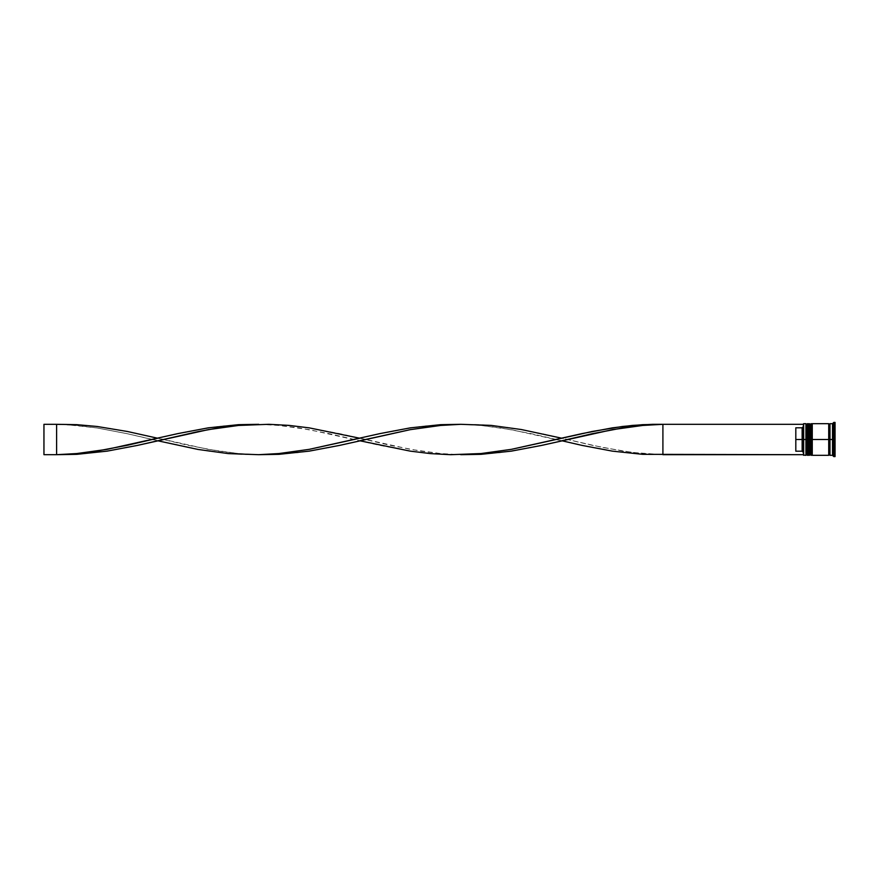 <?xml version="1.0" encoding="UTF-8"?>
<svg xmlns="http://www.w3.org/2000/svg" width="879" height="879" viewBox="0 0 879 879"><rect width="100%" height="100%" fill="white"/><g stroke="black" fill="none" stroke-linecap="round" stroke-linejoin="round"><path stroke-width="0.66" stroke-dasharray="4.39 3.3" d="M806.702 454.564L806.702 424.436L806.702 454.564L806.702 439.5L808.471 439.5L808.471 454.564L808.471 424.436L808.471 439.5L808.471 424.436L808.471 439.5L806.702 439.5L808.471 439.5L808.471 454.564L808.471 439.5L810.493 439.5L810.493 424.436L810.493 454.564L810.493 439.5L812.262 439.5L812.262 454.564L812.262 424.436L812.262 439.5L812.262 424.436L812.262 439.5L810.493 439.5L812.262 439.5L812.262 454.564L812.262 439.5L828.721 439.5L828.721 455.322L828.721 423.81L828.721 455.19L828.721 436.434L828.721 439.5L812.262 439.5L812.262 423.678L812.262 454.564L812.262 424.436L812.262 439.5L809.735 439.5L809.735 455.322L809.735 439.5L808.471 439.5L808.471 423.678L808.471 454.564L808.471 424.436L808.471 439.5L805.933 439.5L806.702 439.5L806.702 454.564L808.471 454.564L807.713 455.322L807.713 439.5L807.713 455.322M807.46 439.5L807.46 455.322L807.46 439.5M807.713 423.678L807.713 439.5L807.713 423.678L808.471 424.436L806.702 424.436M811.251 439.5L811.504 455.322L811.251 439.5M811.504 423.678L811.504 439.5L811.504 423.678L812.262 424.436L810.493 424.436M810.493 454.564L810.493 439.5L810.493 454.564L812.262 454.564L811.504 455.322M829.985 439.5L829.985 455.19L829.985 423.81L829.985 439.5L833.786 439.5L833.786 456.586L833.786 439.5L835.05 439.5L835.05 456.586L835.05 439.5L832.523 439.5L832.523 455.322L832.523 434.127L835.05 434.127L835.05 444.873L835.05 434.127L832.523 434.127L832.523 444.873L835.05 444.873L832.523 444.873L832.523 439.5L835.05 439.5L835.05 444.873L835.05 422.414L835.05 439.5L833.786 439.5L833.786 422.414L833.786 439.5L829.985 439.5L829.985 423.678L829.985 439.5M829.358 439.5L829.358 454.564L829.358 439.5M803.659 439.5L803.659 455.322L803.659 439.5L805.933 439.5L805.933 455.322L805.933 439.5L803.659 439.5L803.659 423.678L803.659 439.5M803.406 455.069L803.406 426.524L803.406 455.069M808.471 455.322L808.471 439.5L808.471 455.322M812.262 455.322L812.262 439.5L812.262 455.322M803.406 423.931L803.406 454.685L803.406 423.931M795.814 451.202L795.814 427.798L802.142 427.798L803.406 426.524L802.142 427.798L802.142 451.202L802.142 427.798L795.814 427.798L795.814 451.202L795.814 427.798L795.814 451.202L795.814 427.798L795.814 451.202L802.142 451.202L795.814 451.202M832.523 451.498L835.05 451.498L835.05 446.136L832.523 446.136L832.523 451.498L832.523 446.136L832.523 451.498L832.523 446.136L832.523 451.498L832.523 446.136L835.05 446.136L835.05 451.498L835.05 446.136L835.05 451.498L832.523 451.498L835.05 451.498L835.05 446.136L835.05 451.498L835.05 446.136L832.523 446.136L832.523 451.498L832.523 446.136L835.05 446.136L835.05 451.498L832.523 451.498M832.523 432.864L835.05 432.864L835.05 427.502L832.523 427.502L832.523 432.864L832.523 427.502L835.05 427.502L835.05 432.864L832.523 432.864L832.523 427.502L832.523 432.864L832.523 427.502L832.523 432.864L835.05 432.864L835.05 427.502L835.05 432.864L835.05 427.502L835.05 432.864L835.05 427.502L832.523 427.502L832.523 432.864L832.523 427.502L835.05 427.502L835.05 432.864L832.523 432.864M835.05 454.85L835.05 424.15L835.05 454.85L835.05 447.169L832.523 447.169L832.523 454.85L835.05 454.85L832.523 454.85L832.523 447.169L835.05 447.169L835.05 431.831L832.523 431.831L832.523 447.169L832.523 431.831L835.05 431.831L835.05 424.15L832.523 424.15L832.523 431.831L832.523 424.15L835.05 424.15L835.05 431.831L832.523 431.831L835.05 431.831L835.05 447.169L832.523 447.169L835.05 447.169L835.05 454.85M832.523 423.678L832.523 439.5L832.523 423.678M828.721 423.678L828.721 439.5L828.721 423.678M809.735 423.678L809.735 439.5L809.735 423.678M805.933 423.678L805.933 439.5L805.933 423.678M832.523 447.169L832.523 424.15L832.523 447.169M832.523 444.873L832.523 434.127L832.523 444.873L832.523 434.127L832.523 444.873L835.05 444.873L835.05 434.127L832.523 434.127L832.523 444.873L832.523 434.127L835.05 434.127L835.05 444.873L832.523 444.873M662.909 454.685L803.406 454.685L803.406 452.476L802.142 451.202L803.406 452.476L803.406 454.685L662.909 454.685L662.909 424.315L803.406 424.315L803.406 426.524L803.406 424.315L662.909 424.315L662.909 454.685L642.692 454.333L612.377 451.136L582.063 445.4L511.336 429.655L481.022 425.447L460.805 424.315L481.022 424.667L511.336 427.864L541.651 433.6L602.28 447.4L632.594 452.454L662.909 454.685L642.692 453.553L622.486 451.048L592.171 445.268L561.857 438.236M460.805 454.685L440.599 454.333L410.284 451.136L379.97 445.4L309.232 429.655L278.918 425.447L258.712 424.315L278.918 424.667L309.232 427.864L339.547 433.6L410.284 449.345L440.599 453.553L460.805 454.685M561.857 440.764L531.542 447.521L501.228 452.531L481.022 454.333L460.805 454.685L440.599 453.553L420.382 451.048L390.067 445.268L359.753 438.236L390.067 431.479L420.382 426.469L440.599 424.667L460.805 424.315L481.022 425.447L501.228 427.952L531.542 433.732L561.857 440.764M56.608 424.315L43.95 424.315L43.95 454.685L56.608 454.685L56.608 424.315L66.716 424.304L86.922 425.392L107.128 427.864L137.443 433.6L208.18 449.345L238.495 453.553L258.712 454.685L238.495 454.333L208.18 451.136L187.974 447.521L127.345 433.732L97.031 427.952L66.716 424.7L43.95 424.315L43.95 454.685L56.608 454.685L56.608 424.315L76.814 425.447L97.031 427.952L127.345 433.732L157.66 440.764M359.753 440.764L329.438 447.521L299.124 452.531L278.918 454.333L258.712 454.685L238.495 453.553L218.289 451.048L187.974 445.268L157.66 438.236L187.974 431.479L218.289 426.469L238.495 424.667L258.712 424.315L278.918 425.447L299.124 427.952L329.438 433.732L359.753 440.764"/><path stroke-width="1.32" d="M806.702 439.5L806.702 454.564L806.702 439.5L806.702 454.564L806.702 439.5L807.46 439.5L805.933 439.5L805.933 455.322L805.933 439.5L803.406 439.5L803.406 455.069L803.406 426.557L802.142 427.798L795.814 427.798L795.814 439.5L802.142 439.5L802.142 427.798L802.142 439.5L803.406 439.5L802.142 439.5L802.142 451.202L803.406 452.476L802.142 451.202L802.142 439.5L795.814 439.5L795.814 451.202L802.142 451.202L795.814 451.202L795.814 427.798L802.142 427.798L803.406 426.524L803.406 423.931L803.659 455.322L803.659 439.5L805.933 439.5L805.933 423.678L805.933 439.5L806.702 439.5L806.702 424.436L806.702 439.5M808.471 454.564L807.713 455.322L807.713 439.5L808.471 439.5L807.713 439.5L807.46 455.322L807.46 439.5L807.46 455.322L806.702 454.564L805.933 455.322L803.406 455.069M807.713 439.5L807.713 423.678L807.713 439.5M808.471 424.436L807.46 423.678L807.46 439.5L807.46 423.678L806.702 424.436L805.933 423.678L803.659 423.678L803.659 439.5L803.406 423.931M810.493 439.5L810.493 454.564L810.493 439.5L810.493 454.564L810.493 439.5L811.251 439.5L809.735 439.5L809.735 455.322L809.735 439.5L808.471 439.5L808.471 455.322L808.471 439.5L809.735 439.5L809.735 423.678L809.735 439.5L810.493 439.5L810.493 424.436L810.493 439.5M812.262 454.564L811.504 455.322L811.504 439.5L812.262 439.5L811.504 439.5L811.251 455.322L811.251 439.5L811.251 455.322L810.493 454.564L808.471 455.322M811.504 439.5L811.504 423.678L811.504 439.5M812.262 424.436L811.251 423.678L811.251 439.5L811.251 423.678L810.493 424.436L808.471 423.678L808.471 439.5L808.471 423.678M828.721 455.19L829.358 454.564L829.358 439.5L829.985 439.5L829.358 439.5L829.358 424.436L829.358 439.5L812.262 439.5L812.262 455.322L812.262 439.5L829.358 439.5L829.358 454.564L829.985 455.19M833.786 439.5L832.523 439.5L832.523 455.322L832.523 439.5L829.985 439.5L829.985 455.322L829.985 439.5L832.523 439.5L832.523 423.678L832.523 439.5L833.786 439.5L833.786 456.586L833.786 439.5L835.05 439.5L833.786 439.5L833.786 422.414L833.786 439.5M828.721 423.678L828.721 455.322L828.721 423.678L812.262 423.678L812.262 439.5L812.262 423.678M835.05 456.586L835.05 439.5L835.05 456.586L833.786 456.586L832.523 455.322L829.985 455.322M835.05 422.414L835.05 439.5L835.05 422.414L833.786 422.414L832.523 423.678L829.985 423.678L829.985 439.5L829.985 423.678M803.406 454.685L662.909 454.685L662.909 424.315L803.406 424.315L652.8 424.304L632.594 425.392L612.377 427.864L582.063 433.6L511.336 449.345L481.022 453.553L460.805 454.685L481.022 454.333L511.336 451.136L541.651 445.4L612.377 429.655L642.692 425.447L662.909 424.315L642.692 425.447L622.486 427.952L592.171 433.732L561.857 440.764L582.063 445.4L612.377 451.136L642.692 454.333L803.406 454.685M258.712 424.315L238.495 424.667L208.18 427.864L177.866 433.6L107.128 449.345L76.814 453.553L56.608 454.685L76.814 454.333L107.128 451.136L137.443 445.4L208.18 429.655L238.495 425.447L258.712 424.315M662.909 454.685L662.909 424.315L642.692 424.667L622.486 426.469L592.171 431.479L561.857 438.236L521.434 429.545L491.119 425.392L460.805 424.315L440.599 425.447L410.284 429.655L359.753 440.764L410.284 451.136L430.49 453.608L450.707 454.696L481.022 453.553L511.336 449.345L561.857 438.236M157.66 440.764L198.083 449.455L228.397 453.608L258.712 454.685L278.918 453.553L309.232 449.345L359.753 438.236L309.232 427.864L289.026 425.392L268.809 424.304L238.495 425.447L218.289 427.952L198.083 431.6L137.443 445.4L107.128 451.136L76.814 454.333L56.608 454.685L76.814 453.553L97.031 451.048L127.345 445.268L157.66 438.236L127.345 431.479L97.031 426.469L76.814 424.667L56.608 424.315L56.608 454.685L43.95 454.685L56.608 454.685L56.608 424.315L43.95 424.315L56.608 424.315M460.805 424.315L440.599 424.667L410.284 427.864L379.97 433.6L309.232 449.345L278.918 453.553L258.712 454.685L278.918 454.333L309.232 451.136L339.547 445.4L410.284 429.655L440.599 425.447L460.805 424.315M43.95 454.685L43.95 424.315L43.95 454.685M828.721 423.81L829.358 424.436L829.985 423.81M828.721 455.322L812.262 455.322"/></g></svg>
